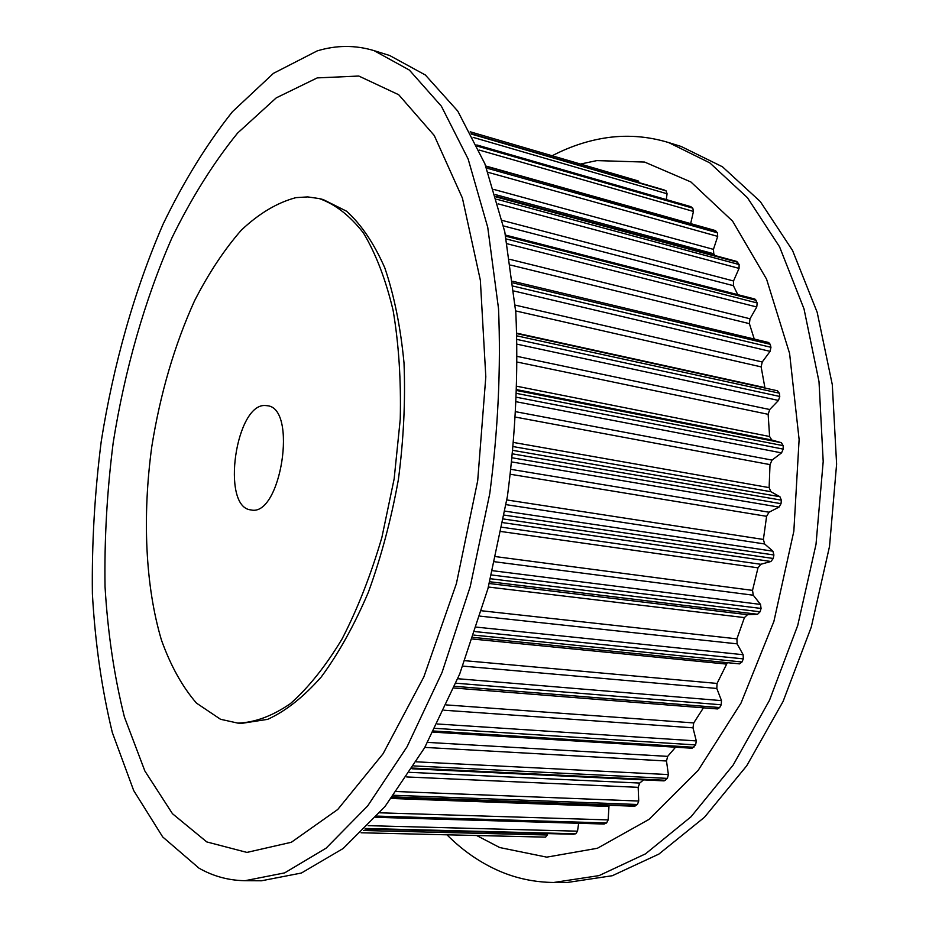<?xml version="1.0" encoding="UTF-8"?>
<svg xmlns="http://www.w3.org/2000/svg" width="929" height="929" viewBox="0 0 929 929"><rect width="100%" height="100%" fill="white"/><g stroke="black" fill="none" stroke-linecap="round" stroke-linejoin="round"><path stroke-width="1.39" d="M265.891 405.567L267.238 405.718C297.884 407.854 280.895 517.198 251.051 509.94L250.807 509.905C220.579 507.129 235.827 402.013 265.891 405.567M295.956 197.633L307.72 196.913L319.309 198.585C335.323 204.252 350.047 215.749 363.494 233.074C375.862 253.733 385.732 279.524 393.118 310.437C398.773 343.846 401.154 380.112 400.248 419.246L394.163 478.807L381.889 537.403C370.88 574.97 357.619 608.809 342.093 638.92C325.673 666.139 308.44 687.715 290.394 703.648C272.313 716.073 254.79 722.565 237.824 723.11L220.533 719.278L196.46 703.102C182.328 686.752 170.657 665.756 161.46 640.116C145.272 585.862 142.288 516.292 151.787 446.617C160.252 393.699 174.489 345.123 194.509 300.868C208.619 273.289 224.214 249.715 241.308 230.171C259.028 213.449 277.248 202.603 295.956 197.633M237.824 723.11L241.819 723.354L267.645 719.348C285.586 711.208 303.435 697.11 321.19 677.044C338.481 653.644 354.216 625.368 368.383 592.214C381.238 556.843 391.237 519.265 398.402 479.469C403.65 439.371 405.52 400.527 404.01 362.925C400.573 327.031 394.151 295.317 384.769 267.773C373.946 243.259 361.218 224.412 346.587 211.22L323.199 199.561L319.309 198.585M317.172 50.909C336.275 45.08 355.215 44.987 374.015 50.619L409.364 70.07L441.38 106.196L468.146 159.022L487.748 227.396L498.536 308.765C501.01 368.302 498.095 429.93 489.757 493.659L470.237 586.571L442.03 672.491L407.065 746.753L367.64 805.966L326.102 848.177L284.646 872.888L245.059 880.692C228.615 880.471 213.264 876.291 199.003 868.174L162.703 836.948L133.706 790.591L112.339 732.575C101.807 689.295 95.153 643.031 92.389 593.782C91.75 543.593 94.7 492.788 101.238 441.356C113.443 364.54 134.391 290.254 163.19 223.935C183.733 181.41 206.819 144.007 232.436 111.724L273.463 73.333L317.172 50.909M374.015 50.619L389.669 55.508L425.377 75.017L457.765 111.085L484.868 163.736L504.784 231.785L515.827 312.701C518.463 371.867 515.665 433.1 507.408 496.4L487.934 588.672L459.704 673.989L424.623 747.74L385.001 806.546L343.196 848.479L301.402 873.028L261.455 880.785L245.059 880.692M206.784 841.929L172.469 813.711L144.866 770.989L124.405 716.991C114.255 676.509 107.799 633.067 105.035 586.675C104.303 539.343 107.021 491.371 113.187 442.773C124.718 370.172 144.645 300.044 171.993 237.754C191.502 197.889 213.368 162.993 237.58 133.091L276.238 97.87L317.23 77.897L358.803 76.039L398.715 94.746L434.249 135.495L462.421 198.121L480.351 280.21L485.809 376.814L477.692 480.769L456.406 583.586L423.856 676.881L383.108 753.698L337.75 809.473L291.358 842.266L246.928 852.416L206.784 841.929M446.965 834.811C462.735 850.662 480.281 862.786 499.616 871.181C516.64 878.497 534.686 882.26 553.754 882.48L566.783 882.55L612.304 875.722L658.905 854.076L704.496 817.253L746.707 765.81L783.077 701.465L811.284 627.052L829.516 546.438L836.611 464.094L832.291 384.641L817.172 312.283L792.553 250.47L760.282 201.547L722.448 166.779L681.143 146.468L668.694 142.578C646.932 135.982 625.089 134.554 603.176 138.305C585.734 141.301 568.734 147.119 552.174 155.758M553.754 882.48L599.077 875.606L645.527 853.844L691.013 816.8L733.155 765.055L769.491 700.303L797.732 625.438L816.01 544.348L823.199 461.516L819.006 381.622L804.015 308.904L779.559 246.8L747.462 197.714L709.814 162.877L668.694 142.578M476.623 835.508L499.744 847.55L546.74 857.142L597.405 848.27L649.011 819.39L698.144 770.408L740.994 703.114L773.892 621.431L793.842 531.225L799.114 439.498L789.58 353.403L766.564 279.13L732.621 221.172L690.874 181.956L644.61 162.064L596.836 160.601L580.509 164.05M545.671 837.122L361.079 832.779L545.671 837.122L547.878 833.603M578.662 823.28L577.513 831.176L575.771 833.777L573.205 834.196M609.041 805.28L608.147 819.912L606.591 822.966L603.966 824.023L375.862 817.311M643.565 779.884L639.721 783.066L638.177 787.327L638.722 801.042L637.41 804.491L634.449 806.233L392.293 797.256M675.569 747.206L667.672 756.369L666.488 761.002L668.392 774.589L667.382 778.374L664.13 780.871L412.023 768.771M703.439 707.817L693.731 722.925L692.988 727.825L696.285 740.912L695.624 744.93L692.117 748.24L433.111 732.133M727.372 662.667L717.072 683.43L716.805 688.459L721.496 700.629L721.218 704.786L719.673 707.55L717.536 708.943L453.933 688.006M777.294 390.772L779.361 393.188L779.768 396.462L778.49 400.434L769.723 409.526L768.132 414.311L769.607 436.502L771.767 439.998L781.382 442.692L783.147 445.653L783.193 449.113L781.544 452.876L772.045 460.099L770.002 464.616L769.131 487.62L770.861 491.696L779.93 496.713L781.335 500.139L781.022 503.681L779.025 507.118L769.049 512.216L766.599 516.315L763.394 539.447L764.637 543.976L772.905 551.187L773.903 554.985L773.23 558.48L770.942 561.488L760.781 564.286L757.994 567.84L752.525 590.368L753.268 595.21L760.503 604.407L761.072 608.449L760.073 611.793L757.565 614.266L747.485 614.684L744.431 617.588L736.906 638.838L737.138 643.855L743.154 654.713L743.305 658.87L742.004 661.982L739.507 663.875L473.175 637.399L739.507 663.875M512.843 281.29L768.678 342.511L770.211 344.299L770.954 347.307L770.095 351.359L762.244 361.985L761.141 366.885L764.962 388.043M505.457 235.06L754.871 299.033L757.205 302.97L756.752 306.976L750.005 318.775L749.401 323.652L754.255 339.062M495.935 196.286L736.778 261.444L739.112 264.544L739.054 268.388L733.527 280.976L733.399 285.679L737.765 294.644M485.751 166.001L715.121 230.485L717.385 232.784L717.711 236.384L713.437 249.367L713.774 253.791L715.075 255.568M476.809 144.959L690.653 206.598L692.79 208.166L693.452 211.44L690.665 223.61M663.956 189.922L666.105 190.886L667.068 193.766L666.29 199.572M638.177 180.923L470.202 131.79L638.107 180.9L639.303 182.711M364.923 828.982L573.797 834.207M363.402 830.503L547.541 835.008M365.434 828.471L575.771 833.777M376.001 817.148L604.605 823.895M368.151 825.672L577.513 831.176M376.93 816.103L606.591 822.966M392.584 796.873L635.436 805.907M391.364 798.475L608.878 806.442M379.787 812.805L608.147 819.912M393.78 795.282L637.41 804.491M412.476 768.074L665.489 780.279M409.735 772.347L639.721 783.066M406.716 776.946L638.177 787.327M396.555 791.531L638.722 801.042M413.823 765.926L667.382 778.374M433.704 731.007L693.87 747.288M427.607 742.399L667.672 756.369M424.808 747.404L666.488 761.002M416.355 761.826L668.392 774.589M435.074 728.348L695.624 744.93M454.641 686.322L719.673 707.55M446.454 704.925L693.731 722.925M443.992 710.221L692.988 727.825M437.292 723.981L696.285 740.912M455.942 683.21L721.218 704.786M473.953 635.099L742.004 661.982M472.617 639.024L726.408 664.084M464.86 660.693L717.072 683.43M462.805 666.105L716.805 688.459M457.788 678.727L721.496 700.629M475.114 631.604L743.305 658.87M490.547 578.744L760.073 611.793M489.769 581.751L757.565 614.266M489.304 583.517L747.485 614.684M488.375 587.035L744.431 617.588M481.652 610.783L736.906 638.838M480.026 616.136L737.138 643.855M476.565 627.145L743.154 654.713M491.499 574.981L761.072 608.449M503.599 519.009L773.23 558.48M502.926 522.644L770.942 561.488M502.055 527.266L760.781 564.286M501.219 531.539L757.994 567.84M495.889 556.645L752.525 590.368M494.704 561.766L753.268 595.21M492.567 570.696L760.503 604.407M504.296 515.107L773.903 554.985M512.529 457.869L781.022 503.681M512.065 462.003L779.025 507.118M511.182 469.389L769.049 512.216M510.555 474.301L766.599 516.315M506.851 499.953L763.394 539.447M506.084 504.656L764.637 543.976M504.993 511.136L772.905 551.187M512.959 453.933L781.335 500.139M517.07 397.357L783.193 449.113M516.884 401.874L781.544 452.876M516.373 411.837L772.045 460.099M516.059 417.202L770.002 464.616M514.085 442.552L769.131 487.62M513.691 446.675L770.861 491.696M513.319 450.437L779.93 496.713M517.209 393.536L783.147 445.653M517.244 339.491L779.768 396.462M517.395 344.253L778.49 400.434M517.639 356.481L769.723 409.526M517.685 362.159L768.132 414.311M517.43 386.371L769.607 436.502M517.337 389.762L771.767 439.998M517.302 390.633L781.382 442.692M517.116 335.915L779.361 393.188M513.4 286.155L770.954 347.307M513.934 291.009L770.095 351.359M515.247 305.118L762.244 361.985M515.7 310.925L761.141 366.885M517 333.221L764.869 387.614M513.04 282.915L770.211 344.299M506.235 238.962L757.205 302.97M507.141 243.758L756.752 306.976M509.812 259.33L750.005 318.775M510.683 265.079L749.401 323.652M505.678 236.163L756.171 300.311M496.783 199.247L739.112 264.544M498.072 203.846L739.054 268.388M502.264 220.428L733.527 280.976M503.53 225.956L733.399 285.679M496.132 196.971L737.823 262.292M486.529 168.056L717.385 232.784M488.12 172.341L717.711 236.384M493.868 189.446L713.437 249.367M495.436 194.602L713.774 253.791M485.879 166.361L715.876 230.984M477.367 146.178L692.79 208.166M479.12 150.033L693.452 211.44M476.867 145.098L691.13 206.842M471.421 134.09L666.105 190.886M473.116 137.387L667.068 193.766M471.189 133.648L664.34 190.027M361.079 832.779L543.837 837.099M364.888 829.016L573.507 834.242M517.023 333.674L777.619 390.819M471.177 133.625L664.154 189.957"/></g></svg>

